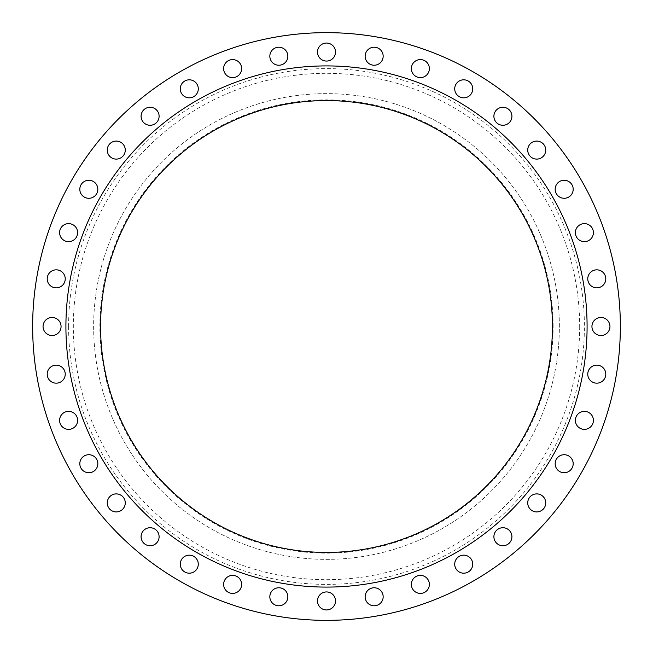 <?xml version="1.0" encoding="UTF-8"?>
<svg xmlns="http://www.w3.org/2000/svg" width="653" height="653" viewBox="0 0 653 653"><rect width="100%" height="100%" fill="white"/><g stroke="black" fill="none" stroke-linecap="round" stroke-linejoin="round"><path stroke-width="0.49" stroke-dasharray="3.27 2.45" d="M77.617 232.631A9.011 9.011 0 0 1 68.606 241.643A9.011 9.011 0 0 1 59.594 232.631A9.011 9.011 0 0 1 68.606 223.628A9.011 9.011 0 0 1 77.617 232.631M97.836 189.28A9.011 9.011 0 0 1 88.824 198.283A9.011 9.011 0 0 1 79.813 189.28A9.011 9.011 0 0 1 88.824 180.269A9.011 9.011 0 0 1 97.836 189.28M125.27 150.092A9.011 9.011 0 0 1 116.267 159.103A9.011 9.011 0 0 1 107.255 150.092A9.011 9.011 0 0 1 116.267 141.081A9.011 9.011 0 0 1 125.27 150.092M159.103 116.267A9.011 9.011 0 0 1 150.092 125.27A9.011 9.011 0 0 1 141.081 116.267A9.011 9.011 0 0 1 150.092 107.255A9.011 9.011 0 0 1 159.103 116.267M198.283 88.824A9.011 9.011 0 0 1 189.28 97.836A9.011 9.011 0 0 1 180.269 88.824A9.011 9.011 0 0 1 189.28 79.813A9.011 9.011 0 0 1 198.283 88.824M241.643 68.606A9.011 9.011 0 0 1 232.631 77.617A9.011 9.011 0 0 1 223.628 68.606A9.011 9.011 0 0 1 232.631 59.594A9.011 9.011 0 0 1 241.643 68.606M287.851 56.223A9.011 9.011 0 0 1 278.839 65.235A9.011 9.011 0 0 1 269.836 56.223A9.011 9.011 0 0 1 278.839 47.212A9.011 9.011 0 0 1 287.851 56.223M335.511 52.052A9.011 9.011 0 0 1 326.5 61.064A9.011 9.011 0 0 1 317.489 52.052A9.011 9.011 0 0 1 326.5 43.049A9.011 9.011 0 0 1 335.511 52.052M383.164 56.223A9.011 9.011 0 0 1 374.161 65.235A9.011 9.011 0 0 1 365.149 56.223A9.011 9.011 0 0 1 374.161 47.212A9.011 9.011 0 0 1 383.164 56.223M429.372 68.606A9.011 9.011 0 0 1 420.369 77.617A9.011 9.011 0 0 1 411.357 68.606A9.011 9.011 0 0 1 420.369 59.594A9.011 9.011 0 0 1 429.372 68.606M472.731 88.824A9.011 9.011 0 0 1 463.72 97.836A9.011 9.011 0 0 1 454.717 88.824A9.011 9.011 0 0 1 463.72 79.813A9.011 9.011 0 0 1 472.731 88.824M511.919 116.267A9.011 9.011 0 0 1 502.908 125.27A9.011 9.011 0 0 1 493.897 116.267A9.011 9.011 0 0 1 502.908 107.255A9.011 9.011 0 0 1 511.919 116.267M545.745 150.092A9.011 9.011 0 0 1 536.733 159.103A9.011 9.011 0 0 1 527.73 150.092A9.011 9.011 0 0 1 536.733 141.081A9.011 9.011 0 0 1 545.745 150.092M573.187 189.28A9.011 9.011 0 0 1 564.176 198.283A9.011 9.011 0 0 1 555.164 189.28A9.011 9.011 0 0 1 564.176 180.269A9.011 9.011 0 0 1 573.187 189.28M593.406 232.631A9.011 9.011 0 0 1 584.394 241.643A9.011 9.011 0 0 1 575.383 232.631A9.011 9.011 0 0 1 584.394 223.628A9.011 9.011 0 0 1 593.406 232.631M605.788 278.839A9.011 9.011 0 0 1 596.777 287.851A9.011 9.011 0 0 1 587.765 278.839A9.011 9.011 0 0 1 596.777 269.836A9.011 9.011 0 0 1 605.788 278.839M609.951 326.5A9.011 9.011 0 0 1 600.948 335.511A9.011 9.011 0 0 1 591.936 326.5A9.011 9.011 0 0 1 600.948 317.489A9.011 9.011 0 0 1 609.951 326.5M605.788 374.161A9.011 9.011 0 0 1 596.777 383.164A9.011 9.011 0 0 1 587.765 374.161A9.011 9.011 0 0 1 596.777 365.149A9.011 9.011 0 0 1 605.788 374.161M593.406 420.369A9.011 9.011 0 0 1 584.394 429.372A9.011 9.011 0 0 1 575.383 420.369A9.011 9.011 0 0 1 584.394 411.357A9.011 9.011 0 0 1 593.406 420.369M573.187 463.72A9.011 9.011 0 0 1 564.176 472.731A9.011 9.011 0 0 1 555.164 463.72A9.011 9.011 0 0 1 564.176 454.717A9.011 9.011 0 0 1 573.187 463.72M545.745 502.908A9.011 9.011 0 0 1 536.733 511.919A9.011 9.011 0 0 1 527.73 502.908A9.011 9.011 0 0 1 536.733 493.897A9.011 9.011 0 0 1 545.745 502.908M511.919 536.733A9.011 9.011 0 0 1 502.908 545.745A9.011 9.011 0 0 1 493.897 536.733A9.011 9.011 0 0 1 502.908 527.73A9.011 9.011 0 0 1 511.919 536.733M472.731 564.176A9.011 9.011 0 0 1 463.72 573.187A9.011 9.011 0 0 1 454.717 564.176A9.011 9.011 0 0 1 463.72 555.164A9.011 9.011 0 0 1 472.731 564.176M429.372 584.394A9.011 9.011 0 0 1 420.369 593.406A9.011 9.011 0 0 1 411.357 584.394A9.011 9.011 0 0 1 420.369 575.383A9.011 9.011 0 0 1 429.372 584.394M383.164 596.777A9.011 9.011 0 0 1 374.161 605.788A9.011 9.011 0 0 1 365.149 596.777A9.011 9.011 0 0 1 374.161 587.765A9.011 9.011 0 0 1 383.164 596.777M335.511 600.948A9.011 9.011 0 0 1 326.5 609.951A9.011 9.011 0 0 1 317.489 600.948A9.011 9.011 0 0 1 326.5 591.936A9.011 9.011 0 0 1 335.511 600.948M287.851 596.777A9.011 9.011 0 0 1 278.839 605.788A9.011 9.011 0 0 1 269.836 596.777A9.011 9.011 0 0 1 278.839 587.765A9.011 9.011 0 0 1 287.851 596.777M241.643 584.394A9.011 9.011 0 0 1 232.631 593.406A9.011 9.011 0 0 1 223.628 584.394A9.011 9.011 0 0 1 232.631 575.383A9.011 9.011 0 0 1 241.643 584.394M198.283 564.176A9.011 9.011 0 0 1 189.28 573.187A9.011 9.011 0 0 1 180.269 564.176A9.011 9.011 0 0 1 189.28 555.164A9.011 9.011 0 0 1 198.283 564.176M159.103 536.733A9.011 9.011 0 0 1 150.092 545.745A9.011 9.011 0 0 1 141.081 536.733A9.011 9.011 0 0 1 150.092 527.73A9.011 9.011 0 0 1 159.103 536.733M125.27 502.908A9.011 9.011 0 0 1 116.267 511.919A9.011 9.011 0 0 1 107.255 502.908A9.011 9.011 0 0 1 116.267 493.897A9.011 9.011 0 0 1 125.27 502.908M97.836 463.72A9.011 9.011 0 0 1 88.824 472.731A9.011 9.011 0 0 1 79.813 463.72A9.011 9.011 0 0 1 88.824 454.717A9.011 9.011 0 0 1 97.836 463.72M77.617 420.369A9.011 9.011 0 0 1 68.606 429.372A9.011 9.011 0 0 1 59.594 420.369A9.011 9.011 0 0 1 68.606 411.357A9.011 9.011 0 0 1 77.617 420.369M65.235 374.161A9.011 9.011 0 0 1 56.223 383.164A9.011 9.011 0 0 1 47.212 374.161A9.011 9.011 0 0 1 56.223 365.149A9.011 9.011 0 0 1 65.235 374.161M65.235 278.839A9.011 9.011 0 0 1 56.223 287.851A9.011 9.011 0 0 1 47.212 278.839A9.011 9.011 0 0 1 56.223 269.836A9.011 9.011 0 0 1 65.235 278.839M61.064 326.5A9.011 9.011 0 0 1 52.052 335.511A9.011 9.011 0 0 1 43.049 326.5A9.011 9.011 0 0 1 52.052 317.489A9.011 9.011 0 0 1 61.064 326.5M553.124 326.5A226.624 226.624 0 0 0 326.5 99.876A226.624 226.624 0 0 0 99.876 326.5A226.624 226.624 0 0 0 326.5 553.124A226.624 226.624 0 0 0 553.124 326.5M559.36 326.5A232.86 232.86 0 0 0 326.5 93.64A232.86 232.86 0 0 0 93.64 326.5A232.86 232.86 0 0 0 326.5 559.36A232.86 232.86 0 0 0 559.36 326.5A232.86 232.86 0 0 0 326.5 93.64A232.86 232.86 0 0 0 93.64 326.5A232.86 232.86 0 0 0 326.5 559.36A232.86 232.86 0 0 0 559.36 326.5M620.35 326.5A293.85 293.85 0 0 0 326.5 32.65A293.85 293.85 0 0 0 32.65 326.5A293.85 293.85 0 0 0 326.5 620.35A293.85 293.85 0 0 0 620.35 326.5M587.088 326.5A260.588 260.588 0 0 0 326.5 65.912A260.588 260.588 0 0 0 65.912 326.5A260.588 260.588 0 0 0 326.5 587.088A260.588 260.588 0 0 0 587.088 326.5M100.57 326.5A225.93 225.93 0 0 0 326.5 552.43A225.93 225.93 0 0 0 552.43 326.5A225.93 225.93 0 0 0 326.5 100.57A225.93 225.93 0 0 0 100.57 326.5M579.676 326.5A253.176 253.176 0 0 1 326.5 579.676A253.176 253.176 0 0 1 73.324 326.5A253.176 253.176 0 0 1 326.5 73.324A253.176 253.176 0 0 1 579.676 326.5M68.606 326.5A257.894 257.894 0 0 0 326.5 584.394A257.894 257.894 0 0 0 584.394 326.5A257.894 257.894 0 0 0 326.5 68.606A257.894 257.894 0 0 0 68.606 326.5"/><path stroke-width="0.98" d="M59.594 232.631A9.011 9.011 0 0 0 68.606 241.643A9.011 9.011 0 0 0 77.617 232.631A9.011 9.011 0 0 0 68.606 223.628A9.011 9.011 0 0 0 59.594 232.631M79.813 189.28A9.011 9.011 0 0 0 88.824 198.283A9.011 9.011 0 0 0 97.836 189.28A9.011 9.011 0 0 0 88.824 180.269A9.011 9.011 0 0 0 79.813 189.28M107.255 150.092A9.011 9.011 0 0 0 116.267 159.103A9.011 9.011 0 0 0 125.27 150.092A9.011 9.011 0 0 0 116.267 141.081A9.011 9.011 0 0 0 107.255 150.092M141.081 116.267A9.011 9.011 0 0 0 150.092 125.27A9.011 9.011 0 0 0 159.103 116.267A9.011 9.011 0 0 0 150.092 107.255A9.011 9.011 0 0 0 141.081 116.267M180.269 88.824A9.011 9.011 0 0 0 189.28 97.836A9.011 9.011 0 0 0 198.283 88.824A9.011 9.011 0 0 0 189.28 79.813A9.011 9.011 0 0 0 180.269 88.824M223.628 68.606A9.011 9.011 0 0 0 232.631 77.617A9.011 9.011 0 0 0 241.643 68.606A9.011 9.011 0 0 0 232.631 59.594A9.011 9.011 0 0 0 223.628 68.606M269.836 56.223A9.011 9.011 0 0 0 278.839 65.235A9.011 9.011 0 0 0 287.851 56.223A9.011 9.011 0 0 0 278.839 47.212A9.011 9.011 0 0 0 269.836 56.223M317.489 52.052A9.011 9.011 0 0 0 326.5 61.064A9.011 9.011 0 0 0 335.511 52.052A9.011 9.011 0 0 0 326.5 43.049A9.011 9.011 0 0 0 317.489 52.052M365.149 56.223A9.011 9.011 0 0 0 374.161 65.235A9.011 9.011 0 0 0 383.164 56.223A9.011 9.011 0 0 0 374.161 47.212A9.011 9.011 0 0 0 365.149 56.223M411.357 68.606A9.011 9.011 0 0 0 420.369 77.617A9.011 9.011 0 0 0 429.372 68.606A9.011 9.011 0 0 0 420.369 59.594A9.011 9.011 0 0 0 411.357 68.606M454.717 88.824A9.011 9.011 0 0 0 463.72 97.836A9.011 9.011 0 0 0 472.731 88.824A9.011 9.011 0 0 0 463.72 79.813A9.011 9.011 0 0 0 454.717 88.824M493.897 116.267A9.011 9.011 0 0 0 502.908 125.27A9.011 9.011 0 0 0 511.919 116.267A9.011 9.011 0 0 0 502.908 107.255A9.011 9.011 0 0 0 493.897 116.267M527.73 150.092A9.011 9.011 0 0 0 536.733 159.103A9.011 9.011 0 0 0 545.745 150.092A9.011 9.011 0 0 0 536.733 141.081A9.011 9.011 0 0 0 527.73 150.092M555.164 189.28A9.011 9.011 0 0 0 564.176 198.283A9.011 9.011 0 0 0 573.187 189.28A9.011 9.011 0 0 0 564.176 180.269A9.011 9.011 0 0 0 555.164 189.28M575.383 232.631A9.011 9.011 0 0 0 584.394 241.643A9.011 9.011 0 0 0 593.406 232.631A9.011 9.011 0 0 0 584.394 223.628A9.011 9.011 0 0 0 575.383 232.631M587.765 278.839A9.011 9.011 0 0 0 596.777 287.851A9.011 9.011 0 0 0 605.788 278.839A9.011 9.011 0 0 0 596.777 269.836A9.011 9.011 0 0 0 587.765 278.839M591.936 326.5A9.011 9.011 0 0 0 600.948 335.511A9.011 9.011 0 0 0 609.951 326.5A9.011 9.011 0 0 0 600.948 317.489A9.011 9.011 0 0 0 591.936 326.5M587.765 374.161A9.011 9.011 0 0 0 596.777 383.164A9.011 9.011 0 0 0 605.788 374.161A9.011 9.011 0 0 0 596.777 365.149A9.011 9.011 0 0 0 587.765 374.161M575.383 420.369A9.011 9.011 0 0 0 584.394 429.372A9.011 9.011 0 0 0 593.406 420.369A9.011 9.011 0 0 0 584.394 411.357A9.011 9.011 0 0 0 575.383 420.369M555.164 463.72A9.011 9.011 0 0 0 564.176 472.731A9.011 9.011 0 0 0 573.187 463.72A9.011 9.011 0 0 0 564.176 454.717A9.011 9.011 0 0 0 555.164 463.72M527.73 502.908A9.011 9.011 0 0 0 536.733 511.919A9.011 9.011 0 0 0 545.745 502.908A9.011 9.011 0 0 0 536.733 493.897A9.011 9.011 0 0 0 527.73 502.908M493.897 536.733A9.011 9.011 0 0 0 502.908 545.745A9.011 9.011 0 0 0 511.919 536.733A9.011 9.011 0 0 0 502.908 527.73A9.011 9.011 0 0 0 493.897 536.733M454.717 564.176A9.011 9.011 0 0 0 463.72 573.187A9.011 9.011 0 0 0 472.731 564.176A9.011 9.011 0 0 0 463.72 555.164A9.011 9.011 0 0 0 454.717 564.176M411.357 584.394A9.011 9.011 0 0 0 420.369 593.406A9.011 9.011 0 0 0 429.372 584.394A9.011 9.011 0 0 0 420.369 575.383A9.011 9.011 0 0 0 411.357 584.394M365.149 596.777A9.011 9.011 0 0 0 374.161 605.788A9.011 9.011 0 0 0 383.164 596.777A9.011 9.011 0 0 0 374.161 587.765A9.011 9.011 0 0 0 365.149 596.777M317.489 600.948A9.011 9.011 0 0 0 326.5 609.951A9.011 9.011 0 0 0 335.511 600.948A9.011 9.011 0 0 0 326.5 591.936A9.011 9.011 0 0 0 317.489 600.948M269.836 596.777A9.011 9.011 0 0 0 278.839 605.788A9.011 9.011 0 0 0 287.851 596.777A9.011 9.011 0 0 0 278.839 587.765A9.011 9.011 0 0 0 269.836 596.777M223.628 584.394A9.011 9.011 0 0 0 232.631 593.406A9.011 9.011 0 0 0 241.643 584.394A9.011 9.011 0 0 0 232.631 575.383A9.011 9.011 0 0 0 223.628 584.394M180.269 564.176A9.011 9.011 0 0 0 189.28 573.187A9.011 9.011 0 0 0 198.283 564.176A9.011 9.011 0 0 0 189.28 555.164A9.011 9.011 0 0 0 180.269 564.176M141.081 536.733A9.011 9.011 0 0 0 150.092 545.745A9.011 9.011 0 0 0 159.103 536.733A9.011 9.011 0 0 0 150.092 527.73A9.011 9.011 0 0 0 141.081 536.733M107.255 502.908A9.011 9.011 0 0 0 116.267 511.919A9.011 9.011 0 0 0 125.27 502.908A9.011 9.011 0 0 0 116.267 493.897A9.011 9.011 0 0 0 107.255 502.908M79.813 463.72A9.011 9.011 0 0 0 88.824 472.731A9.011 9.011 0 0 0 97.836 463.72A9.011 9.011 0 0 0 88.824 454.717A9.011 9.011 0 0 0 79.813 463.72M59.594 420.369A9.011 9.011 0 0 0 68.606 429.372A9.011 9.011 0 0 0 77.617 420.369A9.011 9.011 0 0 0 68.606 411.357A9.011 9.011 0 0 0 59.594 420.369M47.212 374.161A9.011 9.011 0 0 0 56.223 383.164A9.011 9.011 0 0 0 65.235 374.161A9.011 9.011 0 0 0 56.223 365.149A9.011 9.011 0 0 0 47.212 374.161M47.212 278.839A9.011 9.011 0 0 0 56.223 287.851A9.011 9.011 0 0 0 65.235 278.839A9.011 9.011 0 0 0 56.223 269.836A9.011 9.011 0 0 0 47.212 278.839M43.049 326.5A9.011 9.011 0 0 0 52.052 335.511A9.011 9.011 0 0 0 61.064 326.5A9.011 9.011 0 0 0 52.052 317.489A9.011 9.011 0 0 0 43.049 326.5M620.35 326.5A293.85 293.85 0 0 0 326.5 32.65A293.85 293.85 0 0 0 32.65 326.5A293.85 293.85 0 0 0 326.5 620.35A293.85 293.85 0 0 0 620.35 326.5M587.088 326.5A260.588 260.588 0 0 0 326.5 65.912A260.588 260.588 0 0 0 65.912 326.5A260.588 260.588 0 0 0 326.5 587.088A260.588 260.588 0 0 0 587.088 326.5M100.57 326.5A225.93 225.93 0 0 0 326.5 552.43A225.93 225.93 0 0 0 552.43 326.5A225.93 225.93 0 0 0 326.5 100.57A225.93 225.93 0 0 0 100.57 326.5"/></g></svg>
